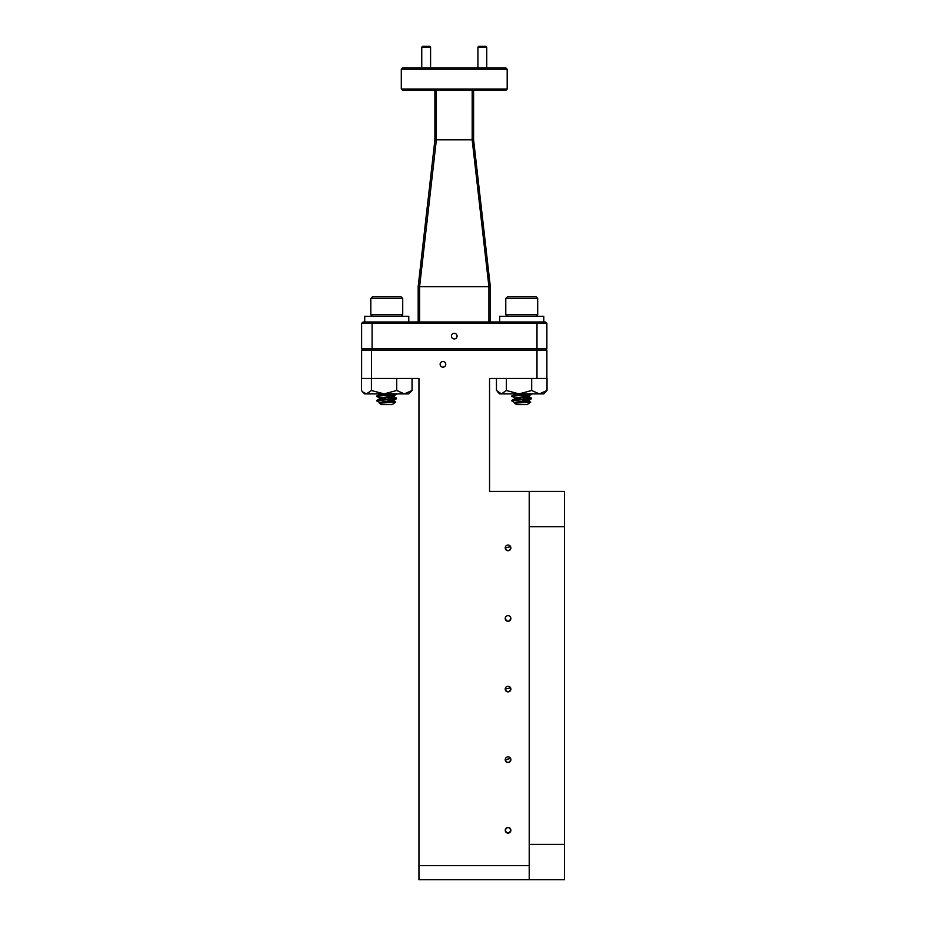 <?xml version="1.0" encoding="UTF-8"?>
<svg xmlns="http://www.w3.org/2000/svg" width="926" height="926" viewBox="0 0 926 926"><rect width="100%" height="100%" fill="white"/><g stroke="black" fill="none" stroke-linecap="round" stroke-linejoin="round"><path stroke-width="1.39" d="M370.805 314.736L402.717 314.736L402.717 298.45L370.805 298.45L370.805 314.736L372.402 316.333M370.805 298.45L372.402 296.852L401.12 296.852L402.717 298.45M380.748 403.481C376.072 402.741 388.851 402.011 392.774 401.271L390.101 401.664L395.726 402.127L392.219 404.581L381.292 404.581L379.51 403.331M395.726 402.127L394.36 402.324C389.73 402.683 374.937 403.076 380.667 403.528M380.748 402.926C376.072 402.185 388.851 401.456 392.774 400.715L393.631 400.356L389.788 399.581L395.286 399.06L396.432 398.076L389.777 397.289L392.774 396.86L393.631 395.934L386.755 395.402M380.748 399.06L383.734 399.488L380.748 399.06C376.072 398.33 388.851 397.601 392.774 396.86M386.755 399.256L380.748 398.516C376.072 397.775 388.851 397.046 392.774 396.305L386.755 397.057M377.09 396.583L379.984 398.273L377.021 395.934L380.933 393.897M392.774 401.271L393.631 400.368M393.099 400.645L386.755 399.812M386.755 394.846L380.748 394.106M377.09 400.993L379.984 402.683L377.021 400.356L380.424 398.435M378.236 400.715C371.615 399.986 389.719 399.245 395.286 398.516L396.502 398.157M378.236 401.271C371.615 400.53 389.719 399.8 395.286 399.06M378.236 396.305C371.615 395.576 389.719 394.835 395.286 394.106L396.235 393.897M378.236 396.86C371.615 396.12 389.719 395.39 395.286 394.65L396.502 393.897M395.738 394.025L395.008 393.897L395.738 394.025M395.738 398.435L386.755 397.613M384.464 402.845L383.329 402.382M408.783 321.982L408.783 316.333L364.728 316.333L364.728 321.982M361.626 378.456L361.626 350.225L371.511 350.225L371.511 378.456L361.476 378.456L361.476 390.494L362.795 392.011L361.476 390.494M410.635 392.092L412.047 390.494L404.373 393.897L408.817 393.897L412.047 390.494L412.047 378.456L396.698 378.456L396.698 390.494L384.058 393.897L364.694 393.897L362.876 392.092M396.698 390.494L404.373 393.897L384.058 393.897L371.419 390.494L371.419 378.456M371.419 390.494L366.441 393.897L362.795 392.011M545.622 392.092L543.805 393.897L539.349 393.897L531.686 390.494L531.686 378.456L506.395 378.456L506.395 390.494L501.429 393.897L499.681 393.897L497.864 392.092M531.686 390.494L519.035 393.897L539.349 393.897L547.023 390.494L545.703 392.011L547.023 390.494L547.023 378.456L536.987 378.456L536.987 350.225L546.872 350.225L546.872 378.456M506.395 390.494L519.035 393.897L501.429 393.897L496.463 390.494L496.463 378.456M543.77 321.982L543.77 316.333L499.716 316.333L499.716 321.982M505.781 314.736L537.693 314.736L537.693 298.45L505.781 298.45L505.781 314.736L507.379 316.333M505.781 298.45L507.379 296.852L536.096 296.852L537.693 298.45M530.702 402.081L528.514 400.808L530.702 402.081L525.088 401.664L530.702 402.081L527.207 404.581L516.28 404.581L514.96 403.007M530.714 402.127L529.348 402.324C524.718 402.683 509.925 403.076 515.643 403.528M515.724 403.481C511.048 402.741 523.827 402.011 527.751 401.271L528.619 400.356L524.764 399.581M515.724 402.926C511.048 402.185 523.827 401.456 527.751 400.715L528.619 400.368M515.724 399.06L518.722 399.488L515.724 399.06C511.048 398.33 523.827 397.601 527.751 396.86L528.619 395.934L524.764 395.17L531.489 393.897M521.743 399.256L515.724 398.516C511.048 397.775 523.827 397.046 527.751 396.305L528.619 395.934L524.764 395.17M514.972 398.273L511.997 395.934L515.921 393.897M520.644 401.583L528.075 400.645L521.743 399.812M528.075 396.224L521.743 395.402M521.743 394.846L515.724 394.106M514.972 402.683L511.997 400.912L514.96 398.597L512.066 400.287M513.224 400.715C506.591 399.986 524.706 399.245 530.262 398.516L531.42 398.076L524.764 397.289M513.224 401.271C506.591 400.53 524.706 399.8 530.262 399.06L531.489 398.157M513.224 396.305C506.591 395.576 524.706 394.835 530.262 394.106L531.223 393.897M513.224 396.86C506.591 396.12 524.706 395.39 530.262 394.65M530.725 394.025L529.985 393.897M530.725 398.435L521.743 397.613M519.451 402.845L518.317 402.382M514.868 403.065L517.171 401.977M515.342 397.902L518.71 397.381M521.743 397.057L527.751 396.305M511.997 396.502L512.761 396.224M379.521 403.273L380.424 402.845M379.88 403.065L382.195 401.977M385.667 401.583L392.774 400.715M379.88 398.655L383.734 397.381M377.021 400.912L377.785 400.645M390.101 401.664L395.726 402.081L393.538 400.808L395.726 402.081M510.585 546.653L505.226 547.891A2.824 2.824 0 0 0 508.05 550.715A2.824 2.824 0 0 0 510.874 547.891A2.824 2.824 0 0 0 508.05 545.067A2.824 2.824 0 0 0 505.226 547.891C507.101 551.537 508.987 551.537 510.874 547.891M510.585 687.844L505.226 689.083A2.824 2.824 0 0 0 508.05 691.907A2.824 2.824 0 0 0 510.874 689.083A2.824 2.824 0 0 0 508.05 686.259A2.824 2.824 0 0 0 505.226 689.083C507.101 692.729 508.987 692.729 510.874 689.083M510.585 758.44L505.226 759.69A2.824 2.824 0 0 0 508.05 762.503A2.824 2.824 0 0 0 510.874 759.69A2.824 2.824 0 0 0 508.05 756.866A2.824 2.824 0 0 0 505.226 759.69C507.101 763.325 508.987 763.325 510.874 759.69M510.874 830.286C508.987 826.64 507.101 826.64 505.226 830.286A2.824 2.824 0 0 0 508.05 833.111A2.824 2.824 0 0 0 510.874 830.286A2.824 2.824 0 0 0 508.05 827.462A2.824 2.824 0 0 0 505.226 830.286C507.101 833.921 508.987 833.921 510.874 830.286M510.874 618.487A2.824 2.824 0 0 0 508.05 615.663A2.824 2.824 0 0 0 505.226 618.487A2.824 2.824 0 0 0 508.05 621.311A2.824 2.824 0 0 0 510.874 618.487C508.987 622.133 507.101 622.133 505.226 618.487M401.305 89.012L507.193 89.012L507.193 69.242L401.305 69.242L401.305 89.012L402.717 90.424L505.781 90.424L507.193 89.012M451.425 336.103A2.824 2.824 0 0 1 454.249 333.279A2.824 2.824 0 0 1 457.074 336.103A2.824 2.824 0 0 1 454.249 338.928A2.824 2.824 0 0 1 451.425 336.103M401.305 69.242L402.717 67.829L505.781 67.829L507.193 69.242M429.641 46.3L422.638 46.3L421.758 47.18L421.758 67.829M430.509 47.18L421.758 47.18M485.803 46.3L478.8 46.3L477.92 47.18L477.92 67.829M486.671 47.18L477.92 47.18M440.128 364.335A2.824 2.824 0 0 1 442.952 361.522A2.824 2.824 0 0 1 445.776 364.335A2.824 2.824 0 0 1 442.952 367.159A2.824 2.824 0 0 1 440.128 364.335M488.916 321.982L488.916 286.713L472.179 139.872L473.591 140.058L473.591 90.424M472.179 139.872L472.179 90.424M473.591 139.838L490.329 286.678L490.329 321.982M488.916 286.713L490.329 286.898M434.907 90.424L434.907 139.942L436.366 139.838L419.582 286.817L419.582 321.982M436.32 90.424L436.32 139.976M418.17 321.982L418.17 286.678L434.907 139.838M418.17 286.794L419.582 286.817M363.038 350.225L361.626 348.813L536.987 348.813L536.987 323.394L361.626 323.394L363.038 321.982L545.46 321.982L546.872 323.394L536.987 323.394L536.409 321.982M372.09 350.225L372.09 321.982M545.46 350.225L546.872 348.813L536.987 348.813L536.409 350.225M419.628 286.678L488.905 286.678M546.872 323.394L546.872 348.813M361.626 348.813L361.626 323.394M472.179 139.838L436.366 139.838M418.957 879.7L529.221 879.7L418.957 879.7L418.957 865.578L529.221 865.578M371.511 378.456L418.957 378.456L418.957 865.578M529.221 879.7L529.221 844.396L564.524 844.396L564.524 879.7L529.221 879.7M564.524 526.709L529.221 526.709L529.221 491.417L564.524 491.417L564.524 844.396M529.221 526.709L529.221 844.396M529.221 491.417L489.553 491.417L489.553 378.456L536.987 378.456M536.987 350.225L371.511 350.225M393.538 396.386L396.432 398.076L393.538 396.386M396.432 398.793L393.538 400.483M396.432 394.372L393.538 396.062M401.12 316.333L402.717 314.736M528.514 396.386L531.42 398.076L528.514 396.386M531.408 398.793L528.514 400.483M531.408 394.372L528.514 396.062M536.096 316.333L537.693 314.736M514.96 394.187L512.066 395.877M379.984 398.597L377.09 400.287M379.984 394.187L377.09 395.877M429.699 46.3L430.578 47.18L430.578 67.829M485.861 46.3L486.74 47.18L486.74 67.829"/></g></svg>
